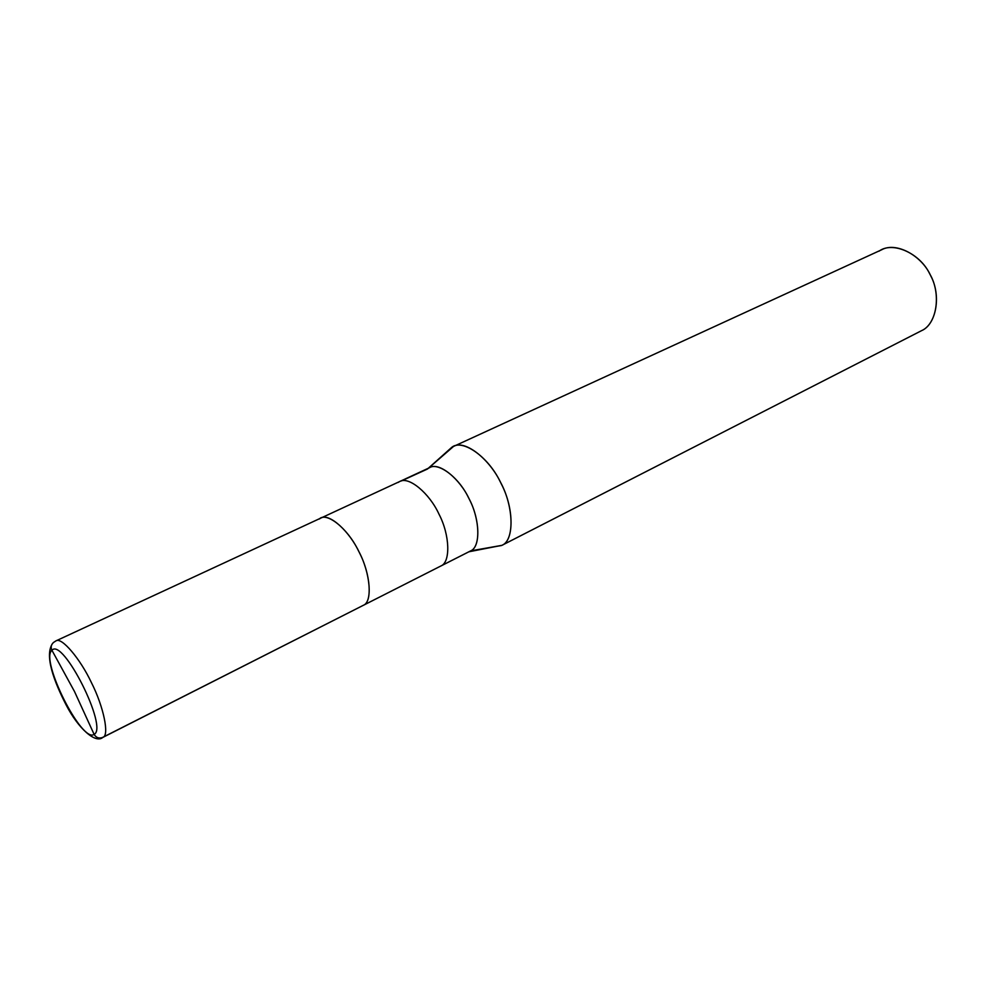 <?xml version="1.0" encoding="UTF-8"?>
<svg xmlns="http://www.w3.org/2000/svg" width="986" height="986" viewBox="0 0 986 986"><rect width="100%" height="100%" fill="white"/><g stroke="black" fill="none" stroke-linecap="round" stroke-linejoin="round"><path stroke-width="1.48" d="M101.903 737.774L363.39 605.281C372.437 601.965 370.761 574.481 359.434 552.727C349.611 531.257 329.102 512.671 320.684 518.155C329.102 512.671 349.611 531.257 359.434 552.727C370.761 574.481 372.437 601.965 363.39 605.281L102.988 737.331C99.13 738.81 96.172 737.811 94.101 734.348C108.497 727.988 62.821 637.055 51.938 650.292C62.821 637.055 108.497 727.988 94.101 734.348L74.505 691.531L51.938 650.292C50.569 647.334 51.099 644.721 53.527 642.453L55.906 640.912C61.477 636.562 80.359 658.968 91.451 682.682C103.764 706.95 109.471 735.482 102.988 737.331L102.988 737.331C109.471 735.482 103.764 706.95 91.451 682.682C80.359 658.968 61.477 636.562 55.906 640.912L53.527 642.453C51.099 644.721 50.569 647.334 51.938 650.292C39.736 659.498 81.937 743.703 94.101 734.348C81.937 743.703 39.736 659.498 51.938 650.292L74.505 691.531L94.101 734.348C96.172 737.811 99.13 738.81 102.988 737.331L363.39 605.281C372.819 601.916 370.428 572.644 358.485 550.841C347.676 528.311 326.477 511.5 319.23 519.018C326.477 511.5 347.676 528.311 358.485 550.841C370.428 572.644 372.819 601.916 363.39 605.281L362.7 605.626M363.045 605.466L440.212 566.321M55.906 640.912L429.736 467.598C439.115 461.731 460.068 478.876 469.385 499.397C480.293 520.14 480.527 547.094 470.63 550.891L440.964 565.939C450.627 562.266 450.01 535.164 438.98 514.137C429.539 493.357 408.685 475.819 399.564 481.587C408.685 475.819 429.539 493.357 438.98 514.137C450.01 535.164 450.627 562.266 440.964 565.939L470.63 550.891L501.886 545.344L468.88 551.79M427.912 468.621L451.366 447.681C461.448 438.117 487.897 456 500.198 481.686C514.039 506.422 514.581 540.698 501.886 545.344L921.503 330.692L501.566 545.517L470.63 550.891C480.946 547.02 480.034 518.353 468.473 497.61C458.17 476.078 436.367 460.733 428.121 468.523L401.29 480.971L427.468 469.028M451.366 447.681L428.54 468.14L453.498 446.448L881.73 249.729C896.274 241.619 922.021 255.744 930.685 275.747C941.593 295.726 936.195 324.493 921.503 330.692L501.886 545.344C514.026 540.796 514.335 508.714 501.344 483.99C490.35 459.575 465.059 439.349 453.498 446.448M320.684 518.155L319.23 519.018M399.564 481.587L397.987 482.499M921.503 330.692C936.836 324.32 941.605 293.717 929.736 273.886C919.79 252.946 892.33 241.052 879.056 251.171M102.754 737.466C95.482 743.801 78.276 728.506 66.148 704.978C54.181 681.696 44.074 655.357 52.714 643.242M440.594 566.137L470.248 551.1"/></g></svg>
